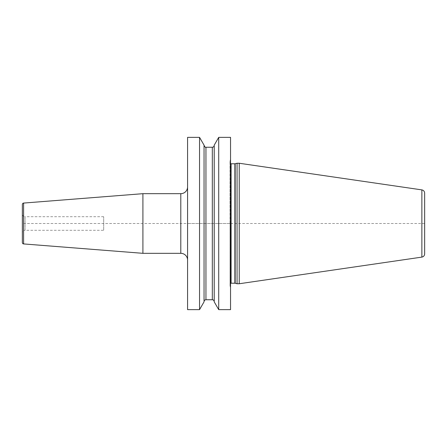 <?xml version="1.0" encoding="UTF-8"?>
<svg xmlns="http://www.w3.org/2000/svg" width="447" height="447" viewBox="0 0 447 447"><rect width="100%" height="100%" fill="white"/><g stroke="black" fill="none" stroke-linecap="round" stroke-linejoin="round"><path stroke-width="0.34" stroke-dasharray="2.23 1.68" d="M230.546 137.363L230.546 287.874L230.546 159.126L230.546 223.5L187.444 223.5M218.717 137.363L218.717 309.637M199.546 137.363L199.546 309.637M187.578 137.363L187.578 309.637M214.214 145.163L214.214 301.837M230.546 309.637L230.546 223.5M230.004 223.5L230.004 161.294L230.004 223.5M237.055 163.25L237.055 283.75M239.223 283.75L239.223 163.25M424.65 253.896L424.65 193.104M187.578 186.902L187.578 260.098L187.578 186.902M142.911 193.68L142.911 253.32M22.35 204.419L22.35 242.581M22.35 214.012L22.35 232.988L22.35 214.012A2.71 2.71 0 0 0 25.06 216.722L25.06 230.278A2.71 2.71 0 0 0 22.35 232.988M103.676 216.722L25.06 216.722L25.06 230.278L103.676 230.278L103.676 216.722L103.676 230.278M204.05 301.837L204.05 145.163M424.65 223.5L22.35 223.5M230.043 223.5L230.043 285.985L230.043 223.5M230.004 284.292L231.088 283.208L231.088 163.792L230.004 162.708M234.887 163.792L234.887 283.208M235.167 283.247L235.167 163.753M421.867 257.114L421.867 189.886M180.8 193.68L180.8 253.32M23.602 203.072L23.602 243.928M205.944 299.747L205.944 147.253M212.319 147.253L212.319 299.747M230.004 285.706L230.546 287.874M230.004 161.294L230.546 159.126"/><path stroke-width="0.67" d="M218.717 309.637L230.546 309.637L230.546 137.363L218.717 137.363L218.717 309.637L214.214 301.837L214.214 145.163L218.717 137.363M199.546 223.5L199.546 137.363L187.578 137.363L187.578 309.637L199.546 309.637L199.546 223.5M237.055 223.5L237.055 163.25L239.223 163.25L239.223 283.75L237.055 283.75L237.055 223.5M421.867 257.114L421.867 189.886C423.588 190.271 424.516 191.344 424.65 193.104L424.65 253.896C424.516 255.656 423.588 256.729 421.867 257.114L239.223 283.75M23.602 203.072L23.602 243.928A1.358 1.358 0 0 1 22.35 242.581L22.35 204.419A1.358 1.358 0 0 1 23.602 203.072L142.911 193.68L180.8 193.68A6.778 6.778 0 0 0 187.578 186.902M142.911 193.68L142.911 253.32L180.8 253.32A6.778 6.778 0 0 1 187.578 260.098M23.602 243.928L142.911 253.32M199.546 137.363L204.05 145.163L204.05 301.837L199.546 309.637M230.546 163.647L231.088 163.792L231.088 283.208L230.546 283.353M231.088 283.208L234.887 283.208L234.887 163.792L237.055 163.25M235.167 163.753L235.167 283.247L234.887 283.208M180.8 193.68L180.8 253.32M204.05 145.359C205.061 147.186 205.693 147.817 205.944 147.253L205.944 299.747C204.793 299.859 204.162 300.49 204.05 301.641M205.944 299.747L212.319 299.747L212.319 147.253C213.47 147.141 214.102 146.51 214.214 145.359M231.088 163.792L234.887 163.792M235.167 283.247L237.055 283.75M421.867 189.886L239.223 163.25M205.944 147.253L212.319 147.253M212.319 299.747C213.47 299.859 214.102 300.49 214.214 301.641"/></g></svg>
